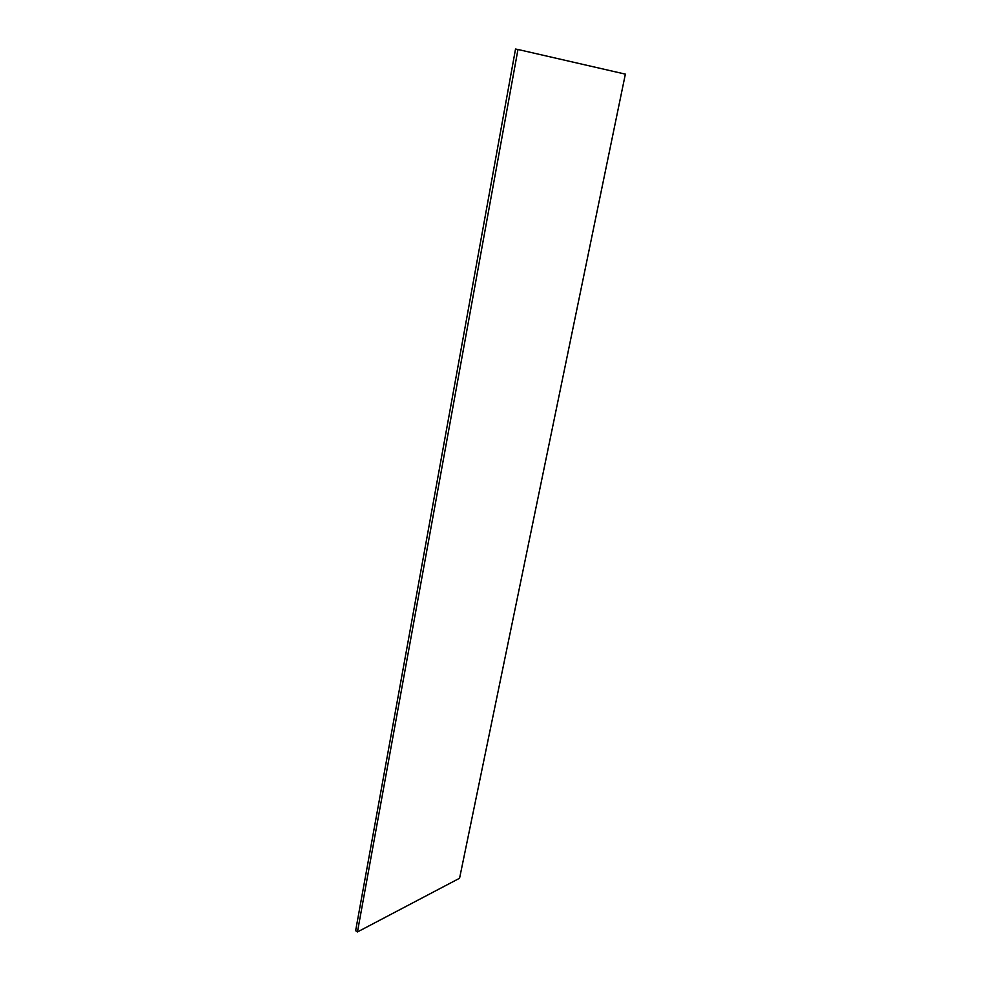 <?xml version="1.0" encoding="UTF-8"?>
<svg xmlns="http://www.w3.org/2000/svg" width="981" height="981" viewBox="0 0 981 981"><rect width="100%" height="100%" fill="white"/><g stroke="black" fill="none" stroke-linecap="round" stroke-linejoin="round"><path stroke-width="1.47" d="M355.637 930.687L515.528 49.05L517.968 49.479L357.452 931.95L355.637 930.687M517.968 49.479L625.363 74.139L459.574 878.253L357.452 931.95"/></g></svg>
